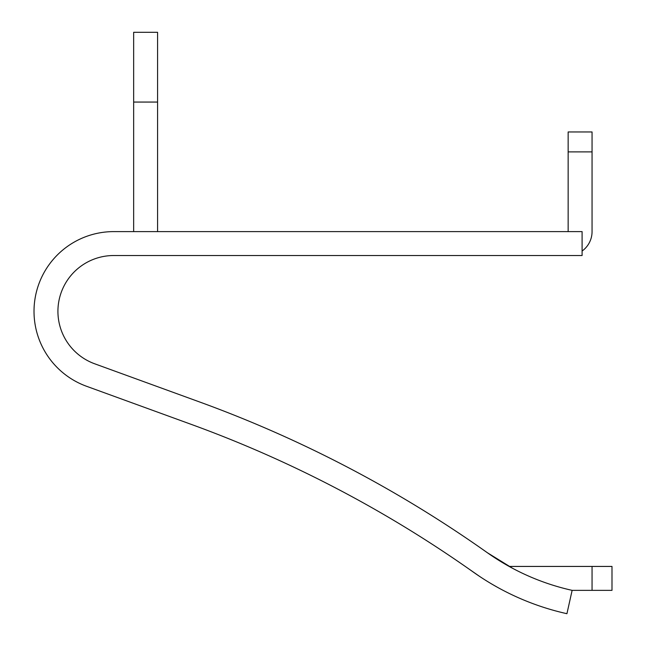 <?xml version="1.0" encoding="UTF-8"?>
<svg xmlns="http://www.w3.org/2000/svg" width="646" height="646" viewBox="0 0 646 646"><rect width="100%" height="100%" fill="white"/><g stroke="black" fill="none" stroke-linecap="round" stroke-linejoin="round"><path stroke-width="0.97" d="M512.851 568.448L487.383 552.742A1219.753 1219.753 0 0 0 199.654 401.99L94.639 363.771A55.806 55.806 0 0 1 113.728 255.525L582.094 255.525L582.094 231.607L113.728 231.607A79.724 79.724 0 0 0 86.459 386.243L191.474 424.462A1195.835 1195.835 0 0 1 473.558 572.259A259.094 259.094 0 0 0 566.93 613.7L572.13 590.355A235.184 235.184 0 0 1 487.383 552.742L509.161 566.437L611.996 566.437L611.996 590.355L592.059 590.355L592.059 566.437M497.557 587.351L492.632 584.549M479.808 576.547L468.713 568.843M464.337 565.791L460.646 563.247M468.051 568.383L473.558 572.259M487.383 552.742L480.406 547.84L487.383 552.742M475.012 544.093L470.514 541.009L475.012 544.093M592.059 151.883L568.149 151.883L568.149 131.954L592.059 131.954L592.059 231.607A23.918 23.918 0 0 1 582.094 251.036M568.149 151.883L568.149 231.607M572.13 590.355L592.059 590.355M157.576 231.607L157.576 32.3L133.657 32.3L133.657 231.607M157.576 102.06L133.657 102.06"/></g></svg>
